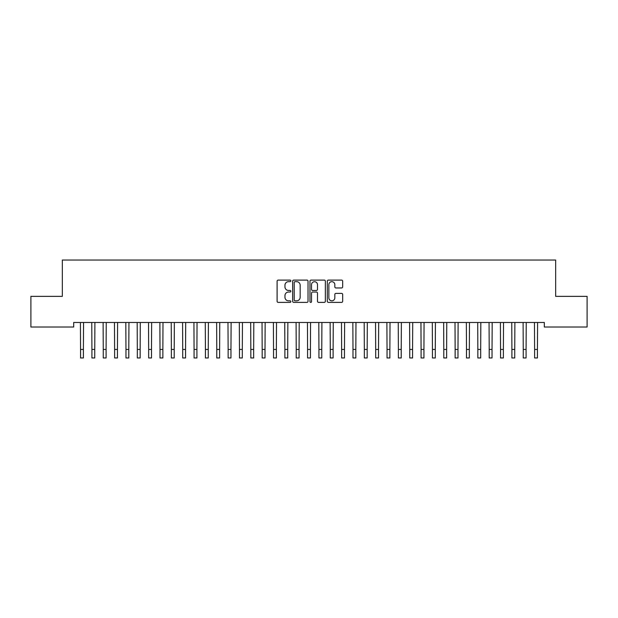 <?xml version="1.0" encoding="UTF-8"?>
<svg xmlns="http://www.w3.org/2000/svg" width="618" height="618" viewBox="0 0 618 618"><rect width="100%" height="100%" fill="white"/><g stroke="black" fill="none" stroke-linecap="round" stroke-linejoin="round"><path stroke-width="0.93" d="M290.839 280.889A0.78 0.78 0 0 0 290.058 280.108L278.224 280.108A1.112 1.112 0 0 0 277.103 281.229L277.103 301.283A1.112 1.112 0 0 0 278.224 302.395L290.058 302.395A0.78 0.78 0 0 0 290.839 301.615A0.78 0.78 0 0 0 290.058 300.835L288.529 300.835A3.569 3.569 0 0 1 284.96 297.266L284.96 295.597A3.569 3.569 0 0 1 288.529 292.036L290.058 292.036A0.78 0.78 0 0 0 290.839 291.256A0.78 0.78 0 0 0 290.058 290.475L288.529 290.475A3.569 3.569 0 0 1 284.96 286.906L284.96 285.238A3.569 3.569 0 0 1 288.529 281.669L290.058 281.669A0.78 0.78 0 0 0 290.839 280.889M341.561 287.965A1.112 1.112 0 0 0 342.673 286.852L342.673 281.229A1.112 1.112 0 0 0 341.561 280.108L328.413 280.108A1.112 1.112 0 0 0 327.301 281.229L327.301 301.283A1.112 1.112 0 0 0 328.413 302.395L341.561 302.395A1.112 1.112 0 0 0 342.673 301.283L342.673 294.485A1.112 1.112 0 0 0 341.561 293.372L335.937 293.372A1.112 1.112 0 0 0 334.825 294.485L334.825 297.853A2.982 2.982 0 0 1 331.843 300.835A2.982 2.982 0 0 1 328.861 297.853L328.861 284.651A2.982 2.982 0 0 1 331.843 281.669A2.982 2.982 0 0 1 334.825 284.651L334.825 286.852A1.112 1.112 0 0 0 335.937 287.965L341.561 287.965M544.303 322.465L73.697 322.465L73.697 327.007L30.9 327.007L30.9 296.362L62.341 296.362L62.341 260.039L555.659 260.039L555.659 296.362L587.1 296.362L587.1 327.007L544.303 327.007L544.303 322.465M308.027 281.229A1.112 1.112 0 0 0 306.914 280.108L293.766 280.108A1.112 1.112 0 0 0 292.646 281.229L292.646 301.283A1.112 1.112 0 0 0 293.766 302.395L306.914 302.395A1.112 1.112 0 0 0 308.027 301.283L308.027 281.229M311.086 280.108L324.234 280.108A1.112 1.112 0 0 1 325.354 281.229L325.354 301.283A1.112 1.112 0 0 1 324.234 302.395L318.61 302.395A1.112 1.112 0 0 1 317.498 301.283L317.498 293.148A1.112 1.112 0 0 0 316.385 292.036L312.646 292.036A1.112 1.112 0 0 0 311.534 293.148L311.534 301.615A0.78 0.78 0 0 1 310.754 302.395A0.78 0.78 0 0 1 309.973 301.615L309.973 281.229A1.112 1.112 0 0 1 311.086 280.108M294.987 281.669A0.78 0.78 0 0 0 294.207 282.449L294.207 300.054A0.78 0.78 0 0 0 294.987 300.835L296.601 300.835A3.569 3.569 0 0 0 300.17 297.266L300.17 285.238A3.569 3.569 0 0 0 296.601 281.669L294.987 281.669M317.498 284.705A2.982 2.982 0 0 0 314.516 281.723A2.982 2.982 0 0 0 311.534 284.705L311.534 289.355A1.112 1.112 0 0 0 312.646 290.475L316.385 290.475A1.112 1.112 0 0 0 317.498 289.355L317.498 284.705M80.417 322.465L80.564 349.448L83.399 349.448L83.546 322.465M80.564 349.448L80.564 357.961L83.399 357.961L83.399 349.448M91.765 322.465L91.912 349.448L94.747 349.448L94.894 322.465M91.912 349.448L91.912 357.961L94.747 357.961L94.747 349.448M103.121 322.465L103.26 349.448L106.103 349.448L106.242 322.465M103.26 349.448L103.26 357.961L106.103 357.961L106.103 349.448M114.469 322.465L114.616 349.448L117.451 349.448L117.598 322.465M114.616 349.448L114.616 357.961L117.451 357.961L117.451 349.448M125.817 322.465L125.964 349.448L128.799 349.448L128.946 322.465M125.964 349.448L125.964 357.961L128.799 357.961L128.799 349.448M137.173 322.465L137.32 349.448L140.155 349.448L140.294 322.465M137.32 349.448L137.32 357.961L140.155 357.961L140.155 349.448M148.521 322.465L148.668 349.448L151.503 349.448L151.649 322.465M148.668 349.448L148.668 357.961L151.503 357.961L151.503 349.448M159.877 322.465L160.016 349.448L162.858 349.448L162.998 322.465M160.016 349.448L160.016 357.961L162.858 357.961L162.858 349.448M171.225 322.465L171.371 349.448L174.206 349.448L174.353 322.465M171.371 349.448L171.371 357.961L174.206 357.961L174.206 349.448M182.573 322.465L182.719 349.448L185.554 349.448L185.701 322.465M182.719 349.448L182.719 357.961L185.554 357.961L185.554 349.448M193.928 322.465L194.067 349.448L196.91 349.448L197.049 322.465M194.067 349.448L194.067 357.961L196.91 357.961L196.91 349.448M205.276 322.465L205.423 349.448L208.258 349.448L208.405 322.465M205.423 349.448L205.423 357.961L208.258 357.961L208.258 349.448M216.632 322.465L216.771 349.448L219.614 349.448L219.753 322.465M216.771 349.448L216.771 357.961L219.614 357.961L219.614 349.448M227.98 322.465L228.127 349.448L230.962 349.448L231.109 322.465M228.127 349.448L228.127 357.961L230.962 357.961L230.962 349.448M239.328 322.465L239.475 349.448L242.31 349.448L242.457 322.465M239.475 349.448L239.475 357.961L242.31 357.961L242.31 349.448M250.684 322.465L250.823 349.448L253.666 349.448L253.805 322.465M250.823 349.448L250.823 357.961L253.666 357.961L253.666 349.448M262.032 322.465L262.179 349.448L265.014 349.448L265.161 322.465M262.179 349.448L262.179 357.961L265.014 357.961L265.014 349.448M273.388 322.465L273.527 349.448L276.37 349.448L276.509 322.465M273.527 349.448L273.527 357.961L276.37 357.961L276.37 349.448M284.736 322.465L284.883 349.448L287.718 349.448L287.864 322.465M284.883 349.448L284.883 357.961L287.718 357.961L287.718 349.448M296.084 322.465L296.231 349.448L299.066 349.448L299.212 322.465M296.231 349.448L296.231 357.961L299.066 357.961L299.066 349.448M307.44 322.465L307.579 349.448L310.421 349.448L310.56 322.465M307.579 349.448L307.579 357.961L310.421 357.961L310.421 349.448M318.788 322.465L318.934 349.448L321.769 349.448L321.916 322.465M318.934 349.448L318.934 357.961L321.769 357.961L321.769 349.448M330.136 322.465L330.282 349.448L333.117 349.448L333.264 322.465M330.282 349.448L330.282 357.961L333.117 357.961L333.117 349.448M341.491 322.465L341.63 349.448L344.473 349.448L344.612 322.465M341.63 349.448L341.63 357.961L344.473 357.961L344.473 349.448M352.839 322.465L352.986 349.448L355.821 349.448L355.968 322.465M352.986 349.448L352.986 357.961L355.821 357.961L355.821 349.448M364.195 322.465L364.334 349.448L367.177 349.448L367.316 322.465M364.334 349.448L364.334 357.961L367.177 357.961L367.177 349.448M375.543 322.465L375.69 349.448L378.525 349.448L378.672 322.465M375.69 349.448L375.69 357.961L378.525 357.961L378.525 349.448M386.891 322.465L387.038 349.448L389.873 349.448L390.02 322.465M387.038 349.448L387.038 357.961L389.873 357.961L389.873 349.448M398.247 322.465L398.386 349.448L401.229 349.448L401.368 322.465M398.386 349.448L398.386 357.961L401.229 357.961L401.229 349.448M409.595 322.465L409.742 349.448L412.577 349.448L412.724 322.465M409.742 349.448L409.742 357.961L412.577 357.961L412.577 349.448M420.951 322.465L421.09 349.448L423.933 349.448L424.072 322.465M421.09 349.448L421.09 357.961L423.933 357.961L423.933 349.448M432.299 322.465L432.445 349.448L435.281 349.448L435.427 322.465M432.445 349.448L432.445 357.961L435.281 357.961L435.281 349.448M443.647 322.465L443.794 349.448L446.629 349.448L446.775 322.465M443.794 349.448L443.794 357.961L446.629 357.961L446.629 349.448M455.002 322.465L455.142 349.448L457.984 349.448L458.123 322.465M455.142 349.448L455.142 357.961L457.984 357.961L457.984 349.448M466.351 322.465L466.497 349.448L469.332 349.448L469.479 322.465M466.497 349.448L466.497 357.961L469.332 357.961L469.332 349.448M477.706 322.465L477.845 349.448L480.68 349.448L480.827 322.465M477.845 349.448L477.845 357.961L480.68 357.961L480.68 349.448M489.054 322.465L489.201 349.448L492.036 349.448L492.183 322.465M489.201 349.448L489.201 357.961L492.036 357.961L492.036 349.448M500.402 322.465L500.549 349.448L503.384 349.448L503.531 322.465M500.549 349.448L500.549 357.961L503.384 357.961L503.384 349.448M511.758 322.465L511.897 349.448L514.74 349.448L514.879 322.465M511.897 349.448L511.897 357.961L514.74 357.961L514.74 349.448M523.106 322.465L523.253 349.448L526.088 349.448L526.235 322.465M523.253 349.448L523.253 357.961L526.088 357.961L526.088 349.448M534.454 322.465L534.601 349.448L537.436 349.448L537.583 322.465M534.601 349.448L534.601 357.961L537.436 357.961L537.436 349.448M80.564 357.961L83.399 357.961M91.912 357.961L94.747 357.961M103.26 357.961L106.103 357.961M114.616 357.961L117.451 357.961M125.964 357.961L128.799 357.961M137.32 357.961L140.155 357.961M148.668 357.961L151.503 357.961M160.016 357.961L162.858 357.961M171.371 357.961L174.206 357.961M182.719 357.961L185.554 357.961M194.067 357.961L196.91 357.961M205.423 357.961L208.258 357.961M216.771 357.961L219.614 357.961M228.127 357.961L230.962 357.961M239.475 357.961L242.31 357.961M250.823 357.961L253.666 357.961M262.179 357.961L265.014 357.961M273.527 357.961L276.37 357.961M284.883 357.961L287.718 357.961M296.231 357.961L299.066 357.961M307.579 357.961L310.421 357.961M318.934 357.961L321.769 357.961M330.282 357.961L333.117 357.961M341.63 357.961L344.473 357.961M352.986 357.961L355.821 357.961M364.334 357.961L367.177 357.961M375.69 357.961L378.525 357.961M387.038 357.961L389.873 357.961M398.386 357.961L401.229 357.961M409.742 357.961L412.577 357.961M421.09 357.961L423.933 357.961M432.445 357.961L435.281 357.961M443.794 357.961L446.629 357.961M455.142 357.961L457.984 357.961M466.497 357.961L469.332 357.961M477.845 357.961L480.68 357.961M489.201 357.961L492.036 357.961M500.549 357.961L503.384 357.961M511.897 357.961L514.74 357.961M523.253 357.961L526.088 357.961M534.601 357.961L537.436 357.961"/></g></svg>
